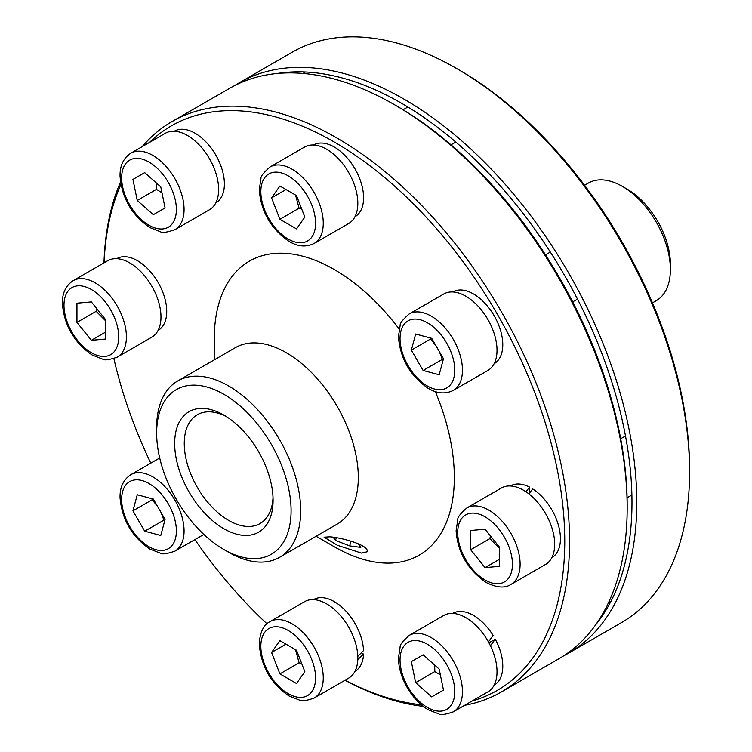 <?xml version="1.0" encoding="UTF-8"?>
<svg xmlns="http://www.w3.org/2000/svg" width="752" height="752" viewBox="0 0 752 752"><rect width="100%" height="100%" fill="white"/><g stroke="black" fill="none" stroke-linecap="round" stroke-linejoin="round"><path stroke-width="1.13" d="M329.818 536.825C340.496 537.483 363.47 543.734 366.891 549.458L367.578 551.677L361.505 553.105L337.404 545.275L324.103 537.182L329.818 536.825M214.264 359.851L214.264 338.851A169.755 98.004 60 0 1 334.302 269.554A169.755 98.004 60 0 1 399.171 328.991M435.295 391.557A169.755 98.004 60 0 1 439.647 535.415A169.755 98.004 60 0 1 334.302 546.76L334.302 546.76A169.755 98.004 60 0 1 334.302 546.751L316.122 536.261L334.302 546.76M228.674 552.297L223.87 549.524L228.674 552.297A101.849 58.806 -120 0 0 279.594 557.345L337.216 524.078A101.849 58.806 -120 0 0 352.829 442.467A101.849 58.806 -120 0 0 286.286 352.716A101.849 58.806 -120 0 0 235.367 347.668L177.745 380.935A101.849 58.806 -120 0 0 156.651 427.559L156.651 433.105A95.062 54.887 60 0 1 223.87 394.292A95.062 54.887 60 0 1 291.09 510.721A95.062 54.887 60 0 1 223.87 549.524L223.87 549.524A95.062 54.887 60 0 1 156.651 433.105M172.039 121.57L229.661 88.304A329.32 190.134 60 0 1 394.321 104.622A329.32 190.134 60 0 1 627.177 507.948A329.32 190.134 60 0 1 558.971 658.705L501.358 691.972A329.32 190.134 -120 0 0 569.565 541.214A329.32 190.134 -120 0 0 425.811 209.799A329.32 190.134 -120 0 0 172.039 121.57A329.32 190.134 -120 0 0 142.175 146.659M627.177 507.948L627.177 505.175A325.926 188.169 -120 0 0 396.718 106.004L394.321 104.622M120.508 182.04A329.32 190.134 -120 0 0 103.983 262.862M344.971 680.259A329.32 190.134 -120 0 0 423.226 706.363M464.698 705.291A329.32 190.134 -120 0 0 501.358 691.972M149.573 142.382A325.926 188.169 60 0 1 406.898 197.503A325.926 188.169 60 0 1 564.761 541.214A325.926 188.169 60 0 1 472.106 701.014M421.327 704.812A325.926 188.169 60 0 1 345.083 680.203M266.979 623.793A325.926 188.169 60 0 1 194.909 539.598M150.776 463.157A325.926 188.169 60 0 1 113.89 358.638M104.086 262.796A325.926 188.169 60 0 1 120.903 184.456M279.594 557.345A101.849 58.806 -120 0 0 295.207 475.734A101.849 58.806 -120 0 0 228.674 385.973A101.849 58.806 -120 0 0 177.745 380.935M223.87 528.741A69.598 40.185 -120 0 0 273.079 500.324A69.598 40.185 -120 0 0 223.87 415.085A69.598 40.185 -120 0 0 174.661 443.501A69.598 40.185 -120 0 0 223.87 528.741M273.023 497.448A62.811 36.265 60 0 1 260.079 523.533A62.811 36.265 60 0 1 228.674 520.422A62.811 36.265 60 0 1 187.643 465.074A62.811 36.265 60 0 1 197.268 414.747A62.811 36.265 60 0 1 226.333 416.58M563.709 655.81A329.32 190.134 -120 0 0 568.578 653.159A329.32 190.134 -120 0 0 636.784 502.402A329.32 190.134 -120 0 0 493.03 170.986A329.32 190.134 -120 0 0 239.258 82.767A329.32 190.134 -120 0 0 234.53 85.653M277.375 73.47A325.926 188.169 60 0 1 512.206 199.835A325.926 188.169 60 0 1 631.981 502.402A325.926 188.169 60 0 1 595.687 624.799M239.258 82.767L292.077 52.273A329.32 190.134 60 0 1 456.737 68.582A329.32 190.134 60 0 1 689.593 471.908A329.32 190.134 60 0 1 621.387 622.665L568.578 653.159M689.593 471.908L689.593 469.135A325.926 188.169 -120 0 0 459.134 69.964L456.737 68.582M670.389 269.554L670.389 264.008A61.109 35.278 -120 0 0 627.177 189.166L622.374 186.393A67.896 39.198 60 0 1 622.383 186.393A67.896 39.198 60 0 1 670.389 269.554A67.896 39.198 60 0 1 656.327 300.64L652.473 302.868M584.567 185.255L588.431 183.027A67.896 39.198 60 0 1 622.374 186.393L627.177 189.166M551.799 557.711L551.865 557.674A41.416 23.914 60 0 0 558.501 525.479A41.416 23.914 60 0 0 532.689 488.922L528.872 493.867M525.892 491.714L529.615 487.146L529.615 492.898M510.382 485.971L510.448 485.933A41.416 23.914 60 0 1 529.615 487.146M466.832 507.976L501.405 488.02A44.133 25.483 60 0 1 535.415 499.845A44.133 25.483 60 0 1 554.685 544.26A44.133 25.483 60 0 1 545.538 564.461L510.965 584.426A44.133 25.483 -120 0 0 520.111 564.216A44.133 25.483 -120 0 0 500.841 519.801A44.133 25.483 -120 0 0 466.832 507.976C460.506 513.513 457.498 517.338 457.799 519.463L456.107 530.799C457.695 552.457 467.725 569.687 486.187 582.509C496.687 587.773 504.949 588.412 510.965 584.426M499.469 547.136L499.469 566.341L485.059 567.619L470.658 549.703L470.658 530.498L485.059 529.211L499.469 547.136M485.059 567.619L499.469 559.309M490.407 535.866L489.862 538.62L470.658 549.703M489.862 538.62L499.469 548.283M494.149 363.695L494.205 363.658A41.416 23.914 60 0 0 494.741 316.78A41.416 23.914 60 0 0 453.898 291.344L452.911 291.964M409.182 313.96L443.746 294.004A44.133 25.483 60 0 1 487.879 319.487A44.133 25.483 60 0 1 487.879 370.445L453.315 390.401A44.133 25.483 -120 0 0 453.315 339.443A44.133 25.483 -120 0 0 409.182 313.96C402.846 319.497 399.838 323.322 400.139 325.447L398.447 336.783C400.186 358.441 409.99 375.549 427.86 388.098C436.752 393.597 445.24 394.368 453.315 390.401M431.704 338.334L443.473 358.704L439.168 374.769L423.103 370.463L411.335 350.094L415.64 334.029L431.704 338.334M430.962 338.137L430.548 339.011L411.335 350.094M430.548 339.011L435.84 345.497M439.337 351.541L442.308 359.381L423.103 370.463M442.308 359.381L443.266 359.456M313.528 145.014L313.593 144.976A41.416 23.914 60 0 1 355.01 168.89A41.416 23.914 60 0 1 355.01 216.717L354.953 216.755M269.977 167.019L304.551 147.063A44.133 25.483 60 0 1 326.622 149.244A44.133 25.483 60 0 1 355.452 188.141A44.133 25.483 60 0 1 348.684 223.504L314.12 243.46A44.133 25.483 -120 0 0 323.257 223.259A44.133 25.483 -120 0 0 292.049 169.2A44.133 25.483 -120 0 0 269.977 167.019C263.651 172.556 260.643 176.382 260.944 178.506L259.252 189.842C260.991 211.5 270.795 228.608 288.665 241.148C297.557 246.656 306.045 247.427 314.12 243.46M279.894 186.026L296.523 195.623L304.842 217.065L296.523 228.89L279.894 219.293L271.575 197.861L279.894 186.026M295.527 195.05L299.099 208.201L279.894 219.293M285.976 189.542L271.575 197.861M299.099 208.201L301.749 209.103M174.332 131.224L174.398 131.186A41.416 23.914 60 0 1 215.815 155.1A41.416 23.914 60 0 1 215.815 202.927L215.758 202.965M165.355 133.273L165.355 133.273A44.133 25.483 60 0 1 209.488 158.757A44.133 25.483 60 0 1 209.488 209.714L174.925 229.68A44.133 25.483 -120 0 0 174.925 178.713A44.133 25.483 -120 0 0 130.782 153.229L165.355 133.273M132.944 179.427L144.704 172.631L160.768 186.881L165.073 207.919L153.314 214.705L137.249 200.464L132.944 179.427L144.704 172.631M156.275 182.896L156.454 189.372L161.981 192.775M156.454 189.372L137.249 200.464M116.682 258.669L116.739 258.632A41.416 23.914 60 0 1 158.155 282.545A41.416 23.914 60 0 1 158.155 330.372L158.099 330.41M107.696 260.718A44.133 25.483 60 0 1 141.705 272.544A44.133 25.483 60 0 1 160.975 316.959A44.133 25.483 60 0 1 151.829 337.159L117.265 357.115A44.133 25.483 -120 0 0 126.402 336.915A44.133 25.483 -120 0 0 95.194 282.855A44.133 25.483 -120 0 0 73.132 280.675L107.696 260.718M76.948 322.401L76.948 303.197L91.359 301.909L105.759 319.826L105.759 339.03L91.359 340.318L76.948 322.401L96.153 311.309L105.759 320.982M105.759 332.008L91.359 340.318M96.707 308.564L96.153 311.309M144.704 531.194L132.944 510.824L137.249 494.76L153.314 499.065L165.073 519.435L160.768 535.499L144.704 531.194L163.908 520.111L164.876 520.187M152.571 498.867L152.148 499.742L157.45 506.228M160.947 512.281L163.908 520.111M152.148 499.742L132.944 510.824M361.327 652.839L363.545 654.127L357.792 659.589M357.802 656.364L363.545 650.574A41.416 23.914 60 0 0 344.792 609.947A41.416 23.914 60 0 0 313.593 599.588L313.528 599.626M363.545 654.127A41.416 23.914 60 0 1 355.01 671.329L354.953 671.367M269.977 621.631L304.551 601.675A44.133 25.483 60 0 1 326.622 603.865A44.133 25.483 60 0 1 355.452 642.753A44.133 25.483 60 0 1 348.684 678.116L314.12 698.082A44.133 25.483 -120 0 0 320.878 662.709A44.133 25.483 -120 0 0 292.049 623.822A44.133 25.483 -120 0 0 269.977 621.631C263.52 624.856 259.938 632.329 259.252 644.06C261.113 666.451 271.03 683.756 288.984 695.957L299.653 700.159C301.336 701.484 306.158 700.789 314.12 698.082M296.523 683.512L279.894 673.905L271.575 652.473L279.894 640.638L296.523 650.245L304.842 671.677L296.523 683.512M295.527 649.662L299.099 662.813L301.749 663.715M299.099 662.813L279.894 673.905M271.575 652.473L285.976 644.154M488.941 642.838L495.267 639.191L490.426 645.733M488.415 641.888L493.096 635.431A41.416 23.914 60 0 0 452.789 613.378L452.723 613.416M495.267 639.191A41.416 23.914 60 0 1 494.205 685.119L494.149 685.157M453.315 711.862L487.879 691.906A44.133 25.483 60 0 0 487.879 640.948A44.133 25.483 60 0 0 443.746 615.465L409.182 635.421C402.846 640.958 399.838 644.784 400.139 646.908L398.447 658.244C398.663 667.926 401.577 677.684 407.189 687.535C412.914 697.311 419.907 704.718 428.179 709.747L438.848 713.949C440.531 715.274 445.353 714.579 453.315 711.862A44.133 25.483 -120 0 0 453.315 660.905A44.133 25.483 -120 0 0 409.182 635.421L443.746 615.465M443.473 690.11L431.704 696.897L415.64 682.647L411.335 661.619L423.103 654.823L439.168 669.073L443.473 690.11M415.64 682.647L434.844 671.564L440.371 674.967M423.103 654.823L411.335 661.619M434.665 665.078L434.844 671.564M358.102 543.743L360.8 547.4L349.605 545.877L335.477 540.387L333.127 537.219M335.477 540.387L336.36 537.718M349.605 545.877L351.156 541.186M485.059 580.018A38.7 22.344 60 0 1 457.695 532.613A38.7 22.344 60 0 1 485.059 516.821A38.7 22.344 60 0 1 512.432 564.216A38.7 22.344 60 0 1 485.059 580.018M446.754 387.919A38.7 22.344 60 0 1 408.054 365.575A38.7 22.344 60 0 1 408.054 320.878A38.7 22.344 60 0 1 446.754 343.222A38.7 22.344 60 0 1 446.754 387.919M315.577 223.259A38.7 22.344 60 0 1 288.204 239.061A38.7 22.344 60 0 1 260.841 191.657A38.7 22.344 60 0 1 288.204 175.855A38.7 22.344 60 0 1 315.577 223.259M168.363 182.501A38.7 22.344 60 0 1 168.363 227.189A38.7 22.344 60 0 1 129.664 204.845A38.7 22.344 60 0 1 129.664 160.157A38.7 22.344 60 0 1 168.363 182.501M91.359 289.511A38.7 22.344 60 0 1 118.722 336.915A38.7 22.344 60 0 1 91.359 352.716A38.7 22.344 60 0 1 63.986 305.312A38.7 22.344 60 0 1 91.359 289.511M130.782 474.691C123.319 479.701 119.747 487.437 120.057 497.89C121.993 519.641 131.901 536.684 149.789 549.016L160.449 553.218C162.141 554.544 166.963 553.848 174.925 551.141A44.133 25.483 -120 0 0 174.925 500.174A44.133 25.483 -120 0 0 130.782 474.691L159.706 457.996M129.664 481.618A38.7 22.344 60 0 1 168.363 503.962A38.7 22.344 60 0 1 168.363 548.65A38.7 22.344 60 0 1 129.664 526.306A38.7 22.344 60 0 1 129.664 481.618M260.841 646.269A38.7 22.344 60 0 1 288.204 630.477A38.7 22.344 60 0 1 315.577 677.872A38.7 22.344 60 0 1 288.204 693.673A38.7 22.344 60 0 1 260.841 646.269M408.054 687.037A38.7 22.344 60 0 1 408.054 642.34A38.7 22.344 60 0 1 446.754 664.693A38.7 22.344 60 0 1 446.754 709.38A38.7 22.344 60 0 1 408.054 687.037M627.093 497.777L631.896 495.004M620.691 438.745L625.495 435.981M572.695 301.881L577.489 299.108M545.529 254.834L550.332 252.061M451.003 144.835L455.806 142.062M403.081 109.773L407.875 107M302.962 73.433L305.453 71.985M209.488 209.714L174.925 229.68C166.963 232.387 162.141 233.082 160.449 231.757L149.789 227.555C131.901 215.222 121.993 198.18 120.057 176.429C119.747 165.976 123.319 158.24 130.782 153.229M117.265 357.115C109.303 359.832 104.481 360.528 102.798 359.202L92.139 355C74.241 342.668 64.334 325.616 62.407 303.874C62.087 293.421 65.659 285.685 73.132 280.675M174.925 551.141L203.839 534.437M608.509 602.662L611 601.224"/></g></svg>
